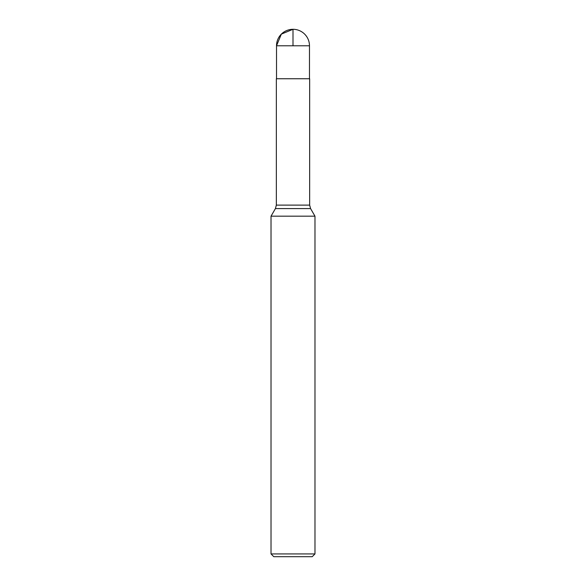 <?xml version="1.0" encoding="UTF-8"?>
<svg xmlns="http://www.w3.org/2000/svg" width="586" height="586" viewBox="0 0 586 586"><rect width="100%" height="100%" fill="white"/><g stroke="black" fill="none" stroke-linecap="round" stroke-linejoin="round"><path stroke-width="0.88" d="M309.657 205.115L276.343 205.115L276.343 78.751L309.657 78.751L309.657 205.115L310.58 208.579L314.975 216.183L271.025 216.183L271.025 553.931L314.975 553.931L314.975 216.183M314.975 553.931L312.206 556.7L273.794 556.7L271.025 553.931M293 45.781L276.519 45.781L276.519 78.751L276.519 45.781L281.346 34.127L293 29.3L293 45.781L309.481 45.781L309.481 78.751M310.58 208.579L275.42 208.579L271.025 216.183M276.343 205.115L275.42 208.579M309.481 45.781A16.481 16.481 0 0 0 293 29.3A16.481 16.481 0 0 0 276.519 45.781"/></g></svg>
